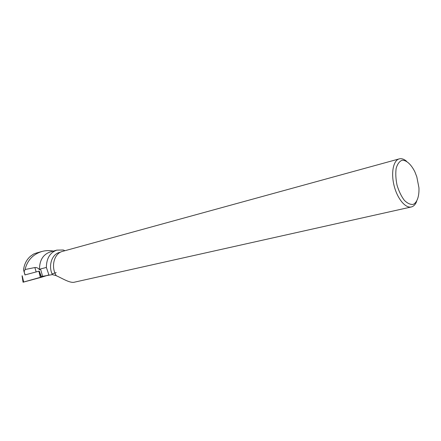 <?xml version="1.0" encoding="UTF-8"?>
<svg xmlns="http://www.w3.org/2000/svg" width="441" height="441" viewBox="0 0 441 441"><rect width="100%" height="100%" fill="white"/><g stroke="black" fill="none" stroke-linecap="round" stroke-linejoin="round"><path stroke-width="0.66" d="M24.972 274.919L39.139 271.143L41.344 277.279L23.059 282.223M23.671 282.014L48.587 275.03L41.344 277.279M25.104 274.958L23.522 269.853L24.977 274.947M48.945 275.008L46.371 267.444L40.511 268.949L42.617 276.309L52.38 274.616L56.233 275.631M74.705 282.113C70.174 283.602 62.016 278.133 56.31 275.757C50.605 266.811 54.138 253.36 62.49 251.387L399.155 158.909C401.486 158.28 403.956 159.058 406.569 161.252M40.511 268.949L39.492 269.754C38.273 268.122 36.741 267.384 34.889 267.544L25.021 269.534L24.178 271.739M23.522 269.853C24.277 264.153 26.609 259.611 30.517 256.215L33.566 254.06L36.068 253.128M64.915 250.72L63.339 250.003L56.823 250.124C49.96 252.649 46.47 258.426 46.371 267.444M25.021 269.534C27.381 260.278 32.992 254.27 41.867 251.502C45.66 250.455 49.502 250.312 53.394 251.083M39.492 269.754C39.42 260.565 42.898 254.666 49.921 252.054L50.169 251.982M59.656 252.379L59.447 252.434C51.834 254.281 48.047 265.829 52.38 274.616M42.617 276.309L41.393 276.606L39.255 271.116M416.646 201.443C415.411 204.519 413.658 206.355 411.381 206.945C405.5 208.499 397.391 198.797 394.149 185.893C390.825 173.01 393.278 160.491 399.155 158.909M416.817 176.874L418.95 187.805C419.297 196.173 417.169 202.485 413.256 204.376C410.395 204.751 407.39 203.367 404.243 200.22C401.244 196.14 398.84 191.124 397.032 185.159C395.764 179.052 395.472 173.467 396.145 168.412C397.391 164.091 399.353 161.378 402.027 160.281C406.348 159.978 411.216 164.427 414.904 171.902L416.817 176.874M56.205 272.593L52.082 273.938M22.215 275.768L23.687 282.08M40.374 277.56L38.885 271.221M34.889 267.544L36.151 271.943M22.05 275.807L23.059 282.229M36.019 253.134L41.862 251.48M49.921 252.054L56.823 250.124M60.66 252.103L59.447 252.434M74.705 282.119L411.216 206.983"/></g></svg>
